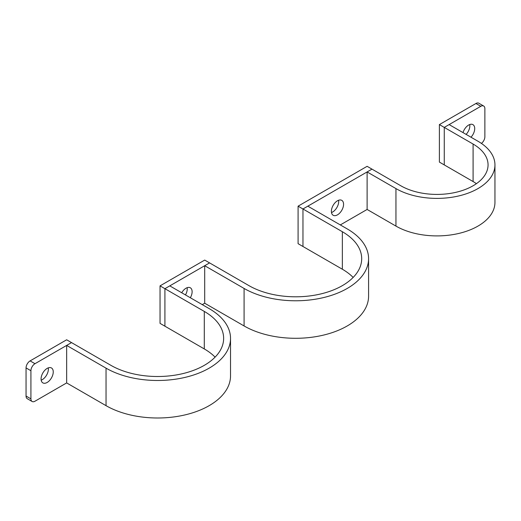 <?xml version="1.0" encoding="UTF-8"?>
<svg xmlns="http://www.w3.org/2000/svg" width="521" height="521" viewBox="0 0 521 521"><rect width="100%" height="100%" fill="white"/><g stroke="black" fill="none" stroke-linecap="round" stroke-linejoin="round"><path stroke-width="0.78" d="M331.389 211.324A8.616 4.976 120 0 0 333.173 215.271A8.616 4.976 120 0 0 339.809 212.965A8.616 4.976 120 0 0 343.567 204.297A8.616 4.976 120 0 0 341.783 200.351A8.616 4.976 120 0 0 335.146 202.656A8.616 4.976 120 0 0 331.389 211.324M331.486 212.555A8.616 4.976 120 0 0 338.696 201.484A8.616 4.976 120 0 0 338.591 200.253M298.09 206.173L298.09 243.678L302.962 246.492L302.962 208.98L307.833 206.173L347.22 228.908A72.927 42.103 180 0 1 368.581 258.683A72.927 42.103 180 0 1 323.561 297.576A72.927 42.103 180 0 1 244.089 288.452L204.701 265.71L209.579 262.897L248.96 285.638A66.037 38.124 180 0 0 320.923 293.903A66.037 38.124 180 0 0 361.691 258.683A66.037 38.124 180 0 0 342.349 231.721L298.09 206.173L367.116 166.316L371.987 169.13L302.962 208.98L302.962 246.492L342.349 269.227A66.037 38.124 180 0 1 353.147 277.433M340.317 224.922L367.116 209.455L395.947 226.094A57.994 33.481 180 0 0 459.151 233.356A57.994 33.481 180 0 0 494.95 202.422L494.95 164.91A57.994 33.481 180 0 1 459.151 195.844A57.994 33.481 180 0 1 395.947 188.589L367.116 171.943L367.116 209.455M230.529 338.383A72.927 42.103 180 0 0 209.168 308.614L169.787 285.873L164.916 288.686L209.579 262.897L204.701 260.083L160.038 285.873L204.297 311.421A66.037 38.124 180 0 1 223.639 338.383A66.037 38.124 180 0 1 182.878 373.603A66.037 38.124 180 0 1 110.908 365.338L71.527 342.603L34.985 363.697A5.744 3.315 120 0 0 30.921 370.731L30.921 398.865A5.744 3.315 120 0 0 32.113 401.489A5.744 3.315 120 0 0 34.985 401.209L66.655 382.922L106.037 405.664A72.927 42.103 180 0 0 185.509 414.788A72.927 42.103 180 0 0 230.529 375.888L230.529 338.383A72.927 42.103 180 0 1 185.509 377.282A72.927 42.103 180 0 1 106.037 368.152L66.655 345.416L66.655 382.922M160.038 285.873L160.038 323.378L164.916 326.192L164.916 288.686L164.916 326.192L204.297 348.933A66.037 38.124 180 0 1 215.095 357.139M66.655 345.416L71.527 342.603L66.655 339.79L30.107 360.89L34.985 363.697M368.581 258.683L368.581 296.189A72.927 42.103 180 0 1 323.561 335.088A72.927 42.103 180 0 1 244.089 325.957L204.701 303.222L204.701 265.71M190.334 297.738A8.616 4.976 120 0 0 192.119 291.734A8.616 4.976 120 0 0 190.334 287.787A8.616 4.976 120 0 0 181.718 292.763M185.463 294.925A8.616 4.976 120 0 0 187.247 288.921A8.616 4.976 120 0 0 187.143 287.69M202.265 304.629L204.701 303.222M53.253 371.903A8.616 4.976 120 0 0 51.468 367.963A8.616 4.976 120 0 0 44.832 370.268A8.616 4.976 120 0 0 41.074 378.936A8.616 4.976 120 0 0 42.859 382.883A8.616 4.976 120 0 0 49.495 380.571A8.616 4.976 120 0 0 53.253 371.903M41.179 380.167A8.616 4.976 120 0 0 48.381 369.089A8.616 4.976 120 0 0 48.277 367.865M30.921 370.731L26.05 367.917L26.05 396.051L30.921 398.865M26.05 367.917A5.744 3.315 -60 0 1 30.107 360.89M32.113 401.489L27.242 398.682A5.744 3.315 -60 0 1 26.05 396.051M470.991 137.212A8.616 4.976 120 0 0 474.716 128.576A8.616 4.976 120 0 0 472.931 124.636A8.616 4.976 120 0 0 463.013 132.601M466.119 134.398A8.616 4.976 120 0 0 469.844 125.763A8.616 4.976 120 0 0 469.74 124.539M481.411 143.412A5.744 3.315 120 0 0 484.869 136.782L484.869 108.648A5.744 3.315 120 0 0 483.677 106.024A5.744 3.315 120 0 0 480.805 106.304L444.263 127.404L444.263 164.91L473.094 181.555A51.104 29.508 180 0 1 476.409 183.666M480.805 106.304L475.933 103.497L439.392 124.591L439.392 162.096L444.263 164.91L444.263 127.404L473.094 144.05A51.104 29.508 180 0 1 488.06 164.91A51.104 29.508 180 0 1 456.513 192.171A51.104 29.508 180 0 1 400.818 185.776L371.987 169.13L367.116 171.943M439.392 124.591L444.263 127.404L449.135 124.591L477.965 141.237A57.994 33.481 180 0 1 494.95 164.91M475.933 103.497A5.744 3.315 -60 0 1 478.806 103.21L483.677 106.024M106.037 368.152L106.037 405.664M204.297 311.421L204.297 348.933M244.089 288.452L244.089 325.957M342.349 231.721L342.349 269.227M395.947 188.589L395.947 226.094M473.094 144.05L473.094 181.555"/></g></svg>
